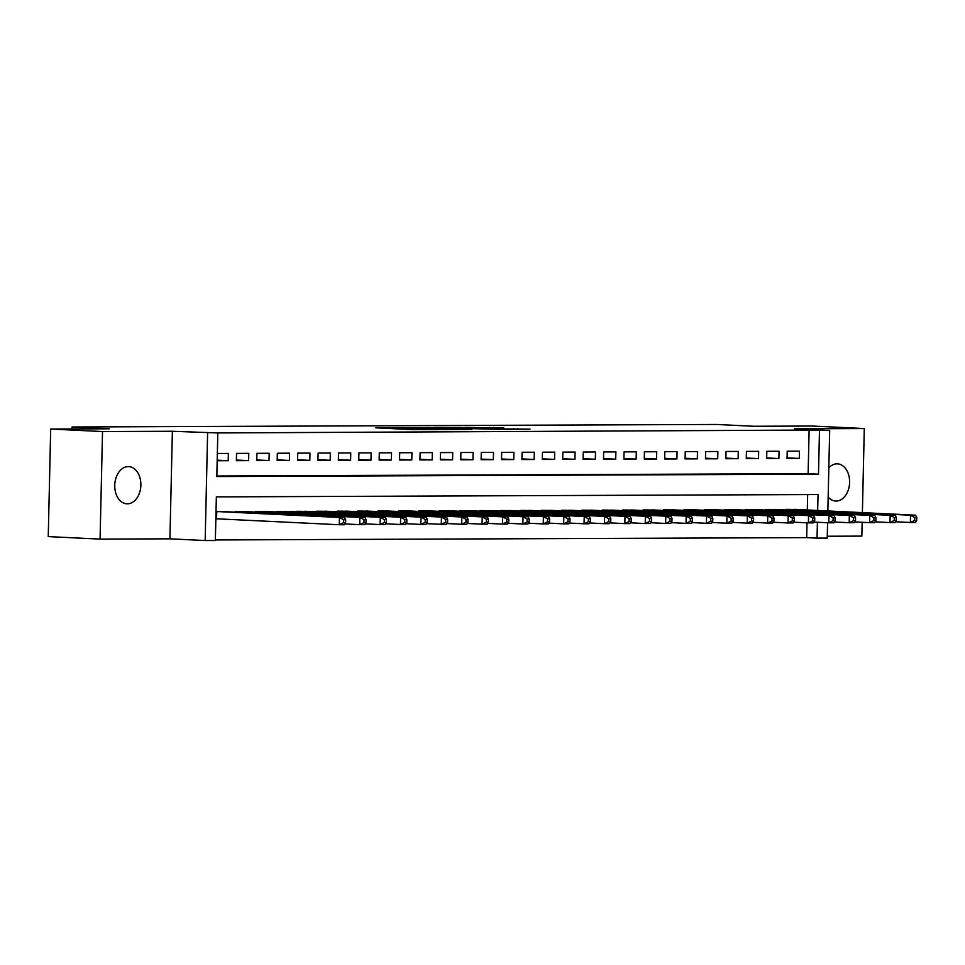 <?xml version="1.0" encoding="UTF-8"?>
<svg xmlns="http://www.w3.org/2000/svg" width="965" height="965" viewBox="0 0 965 965"><rect width="100%" height="100%" fill="white"/><g stroke="black" fill="none" stroke-linecap="round" stroke-linejoin="round"><path stroke-width="1.45" d="M399.715 427.7L375.65 427.833L412.284 429.606L438.158 429.582L399.715 427.7M828.163 497.096A18.612 13.04 92.8 0 0 835.654 501.028A18.612 13.04 92.8 0 0 836.136 501.04A18.612 13.04 92.8 0 0 849.598 482.717A18.612 13.04 92.8 0 0 837.463 463.839A18.612 13.04 92.8 0 0 836.981 463.827A18.612 13.04 92.8 0 0 828.826 467.82M128.236 466.614A18.612 13.04 92.8 0 0 114.763 484.937A18.612 13.04 92.8 0 0 126.91 503.814A18.612 13.04 92.8 0 0 127.392 503.827A18.612 13.04 92.8 0 0 140.854 485.516A18.612 13.04 92.8 0 0 128.707 466.626A18.612 13.04 92.8 0 0 128.236 466.614M503.778 427.965L464.985 427.399L506.504 429.341L530.099 429.135L499.014 428.93L472.621 427.567L503.778 427.965M216.835 475.998L808.127 473.67L809.116 430.064L829.683 430.523L827.849 510.943M50.687 429.039L102.519 431.548L100.07 539.109L48.25 536.6L50.687 429.039L109.322 428.81L72.013 427L716.513 424.455L753.834 426.265L812.47 426.035L864.29 428.544L794.436 428.822L829.683 430.523M100.07 539.109L169.924 538.832L172.373 431.271L102.519 431.548M172.373 431.271L217.813 432.935L216.823 476.541L818.489 474.177L819.478 430.571M809.116 430.064L217.813 432.935M431.21 427.604L403.575 427.712L440.209 429.497L468.688 429.461L431.21 427.604L431.186 428.351M434.684 427.483L462.344 427.483L499.822 429.329L465.962 428.508L458.435 428.569L471.945 429.401L434.672 427.592M827.282 536.238L861.854 536.106L862.167 522.294M862.384 512.62L864.29 428.544M217.173 460.739L228.222 460.691L228.379 453.429L217.342 453.478M248.777 453.345L236.546 453.393L236.377 460.667L248.608 460.619L248.777 453.345M269.175 453.273L256.931 453.321L256.774 460.582L269.006 460.534L269.175 453.273M289.572 453.188L277.329 453.236L277.172 460.51L289.404 460.462L289.572 453.188M309.97 453.104L297.727 453.152L297.558 460.426L309.801 460.377L309.97 453.104M330.356 453.031L318.124 453.08L317.955 460.341L330.199 460.293L330.356 453.031M350.753 452.947L338.522 452.995L338.353 460.269L350.597 460.221L350.753 452.947M371.151 452.862L358.92 452.911L358.751 460.184L370.982 460.136L371.151 452.862M391.549 452.79L379.305 452.838L379.149 460.1L391.38 460.052L391.549 452.79M411.946 452.706L399.703 452.754L399.546 460.028L411.778 459.979L411.946 452.706M432.344 452.621L420.101 452.669L419.932 459.943L432.175 459.895L432.344 452.621M452.73 452.549L440.498 452.597L440.33 459.859L452.573 459.81L452.73 452.549M473.127 452.464L460.896 452.513L460.727 459.786L472.959 459.738L473.127 452.464M493.525 452.38L481.282 452.428L481.125 459.702L493.356 459.654L493.525 452.38M513.923 452.308L501.679 452.356L501.523 459.617L513.754 459.569L513.923 452.308M534.321 452.223L522.077 452.271L521.908 459.545L534.152 459.497L534.321 452.223M554.706 452.139L542.475 452.187L542.306 459.461L554.549 459.412L554.706 452.139M575.104 452.066L562.872 452.115L562.704 459.376L574.947 459.328L575.104 452.066M595.502 451.982L583.27 452.03L583.101 459.304L595.333 459.256L595.502 451.982M615.899 451.897L603.656 451.946L603.499 459.219L615.73 459.171L615.899 451.897M636.297 451.825L624.053 451.873L623.897 459.135L636.128 459.087L636.297 451.825M656.695 451.741L644.451 451.789L644.282 459.063L656.526 459.014L656.695 451.741M677.08 451.656L664.849 451.704L664.68 458.978L676.923 458.93L677.08 451.656M697.478 451.584L685.247 451.632L685.078 458.894L697.321 458.845L697.478 451.584M717.876 451.499L705.644 451.548L705.475 458.821L717.707 458.773L717.876 451.499M738.273 451.415L726.03 451.463L725.873 458.737L738.104 458.689L738.273 451.415M758.671 451.343L746.428 451.391L746.271 458.652L758.502 458.604L758.671 451.343M779.069 451.258L766.825 451.306L766.656 458.58L778.9 458.532L779.069 451.258M787.054 458.496L799.297 458.447L799.454 451.174L787.223 451.222L787.054 458.496M215.376 539.954L806.68 537.626L807.005 522.825M807.307 509.954L807.657 494.562M215.858 518.881L218.235 518.868M227.052 511.764L216.027 511.619M235.207 512.15L235.219 511.534L247.45 511.679M255.604 512.077L255.616 511.462L267.848 511.595M276.002 511.993L276.014 511.378L288.245 511.522M296.4 511.908L296.412 511.293L308.643 511.438M316.785 511.836L316.797 511.221L329.041 511.354M337.183 511.752L337.195 511.136L349.427 511.281M357.581 511.667L357.593 511.052L369.824 511.197M377.978 511.595L377.991 510.98L390.222 511.112M398.376 511.51L398.388 510.895L410.62 511.04M418.762 511.426L418.786 510.811L431.017 510.955M439.159 511.354L439.171 510.738L451.415 510.871M459.557 511.269L459.569 510.654L471.801 510.799M479.955 511.185L479.967 510.569L492.198 510.714M500.353 511.112L500.365 510.497L512.596 510.63M520.75 511.028L520.762 510.413L532.994 510.557M541.136 510.943L541.16 510.328L553.391 510.473M561.534 510.871L561.546 510.256L573.789 510.389M581.931 510.787L581.943 510.171L594.175 510.316M602.329 510.702L602.341 510.087L614.572 510.232M622.727 510.63L622.739 510.015L634.97 510.147M643.124 510.545L643.136 509.93L655.368 510.075M663.51 510.461L663.534 509.846L675.765 509.99M683.908 510.389L683.92 509.773L696.163 509.906M704.305 510.304L704.317 509.689L716.549 509.834M724.703 510.22L724.715 509.604L736.946 509.749M745.101 510.147L745.113 509.532L757.344 509.665M765.498 510.063L765.51 509.448L777.742 509.592M785.884 509.978L785.908 509.363L798.139 509.508M72.013 427L71.965 428.955M827.584 522.753L827.234 538.096L817.041 538.132L817.403 522.258M806.68 537.626L817.041 538.132M817.669 510.449L818.03 494.526L216.353 496.891L215.364 540.509L205.171 540.545L207.608 432.983M169.924 538.832L205.171 540.545M808.127 473.67L818.489 474.177M228.222 460.691L217.197 460.16M248.608 460.619L236.389 460.028M269.006 460.534L256.786 459.943M289.404 460.462L277.184 459.859M309.801 460.377L297.582 459.786M330.199 460.293L317.968 459.702M350.597 460.221L338.365 459.617M370.982 460.136L358.763 459.545M391.38 460.052L379.161 459.461M411.778 459.979L399.558 459.376M432.175 459.895L419.956 459.304M452.573 459.81L440.342 459.219M472.959 459.738L460.739 459.135M493.356 459.654L481.137 459.063M513.754 459.569L501.535 458.978M534.152 459.497L521.932 458.894M554.549 459.412L542.33 458.821M574.947 459.328L562.716 458.737M595.333 459.256L583.113 458.652M615.73 459.171L603.511 458.58M636.128 459.087L623.909 458.496M656.526 459.014L644.306 458.411M676.923 458.93L664.692 458.339M697.321 458.845L685.09 458.254M717.707 458.773L705.487 458.17M738.104 458.689L725.885 458.098M758.502 458.604L746.283 458.013M778.9 458.532L766.68 457.929M799.297 458.447L787.066 457.856M408.593 427.736L449.123 429.316L408.593 427.736M454.587 427.845L441.596 427.7L454.587 427.845M345.603 522.68L345.675 519.773L343.637 519.773L343.564 522.68L345.603 522.68L344.396 524.719L339.294 524.743L339.463 517.469L344.553 517.445L223.494 511.583M215.858 518.76L339.294 524.743L343.564 522.68M218.392 511.607L339.463 517.469L343.637 519.773M344.553 517.445L345.675 519.773M366 522.596L366.073 519.689L364.034 519.701L363.962 522.608L366 522.596L364.782 524.634L359.692 524.658L359.849 517.385L364.951 517.373L243.892 511.51M344.855 523.935L359.692 524.658L363.962 522.608M238.789 511.522L359.849 517.385L364.034 519.701M364.951 517.373L366.073 519.689M386.398 522.511L386.458 519.604L384.42 519.616L384.36 522.523L386.398 522.511L385.18 524.562L380.089 524.574L380.246 517.312L385.349 517.288L264.289 511.426M365.253 523.862L380.089 524.574L384.36 522.523M259.187 511.45L380.246 517.312L384.42 519.616M385.349 517.288L386.458 519.604M406.796 522.439L406.856 519.532L404.818 519.532L404.757 522.439L406.796 522.439L405.577 524.478L400.475 524.502L400.644 517.228L405.746 517.204L284.675 511.341M385.65 523.778L400.475 524.502L404.757 522.439M279.585 511.366L400.644 517.228L404.818 519.532M405.746 517.204L406.856 519.532M427.193 522.355L427.254 519.447L425.215 519.46L425.155 522.367L427.193 522.355L425.975 524.393L420.873 524.417L421.042 517.144L426.144 517.131L305.073 511.269M406.048 523.693L420.873 524.417L425.155 522.367M299.982 511.281L421.042 517.144L425.215 519.46M426.144 517.131L427.254 519.447M447.579 522.27L447.651 519.363L445.613 519.375L445.541 522.282L447.579 522.27L446.373 524.321L441.27 524.333L441.439 517.071L446.53 517.047L325.47 511.185M426.433 523.621L441.27 524.333L445.541 522.282M320.368 511.209L441.439 517.071L445.613 519.375M446.53 517.047L447.651 519.363M467.977 522.198L468.049 519.291L466.011 519.291L465.938 522.198L467.977 522.198L466.77 524.236L461.668 524.26L461.837 516.987L466.927 516.963L345.868 511.1M446.831 523.537L461.668 524.26L465.938 522.198M340.766 511.124L461.837 516.987L466.011 519.291M466.927 516.963L468.049 519.291M488.374 522.113L488.447 519.206L486.408 519.218L486.336 522.125L488.374 522.113L487.156 524.152L482.066 524.176L482.223 516.902L487.325 516.89L366.266 511.028M467.229 523.452L482.066 524.176L486.336 522.125M361.163 511.04L482.223 516.902L486.408 519.218M487.325 516.89L488.447 519.206M508.772 522.029L508.832 519.122L506.794 519.134L506.734 522.041L508.772 522.029L507.554 524.079L502.463 524.091L502.62 516.83L507.723 516.806L386.663 510.943M487.627 523.38L502.463 524.091L506.734 522.041M381.561 510.968L502.62 516.83L506.794 519.134M507.723 516.806L508.832 519.122M529.17 521.956L529.23 519.049L527.192 519.049L527.131 521.956L529.17 521.956L527.952 523.995L522.849 524.019L523.018 516.745L528.12 516.721L407.049 510.859M508.024 523.295L522.849 524.019L527.131 521.956M401.959 510.883L523.018 516.745L527.192 519.049M528.12 516.721L529.23 519.049M549.567 521.872L549.628 518.965L547.589 518.977L547.529 521.884L549.567 521.872L548.349 523.911L543.247 523.935L543.416 516.661L548.518 516.649L427.447 510.787M528.41 523.211L543.247 523.935L547.529 521.884M422.356 510.799L543.416 516.661L547.589 518.977M548.518 516.649L549.628 518.965M569.953 521.788L570.026 518.881L567.987 518.893L567.915 521.8L569.953 521.788L568.747 523.838L563.644 523.85L563.813 516.589L568.904 516.565L447.844 510.702M548.808 523.139L563.644 523.85L567.915 521.8M442.742 510.726L563.813 516.589L567.987 518.893M568.904 516.565L570.026 518.881M590.351 521.715L590.423 518.808L588.385 518.808L588.312 521.715L590.351 521.715L589.145 523.754L584.042 523.778L584.211 516.504L589.301 516.48L468.242 510.618M569.205 523.054L584.042 523.778L588.312 521.715M463.14 510.642L584.211 516.504L588.385 518.808M589.301 516.48L590.423 518.808M610.749 521.631L610.821 518.724L608.77 518.736L608.71 521.643L610.749 521.631L609.53 523.669L604.44 523.693L604.597 516.42L609.699 516.408L488.64 510.545M589.603 522.97L604.44 523.693L608.71 521.643M483.537 510.557L604.597 516.42L608.77 518.736M609.699 516.408L610.821 518.724M631.146 521.546L631.207 518.639L629.168 518.651L629.108 521.558L631.146 521.546L629.928 523.597L624.837 523.609L624.994 516.347L630.097 516.323L509.038 510.461M610.001 522.897L624.837 523.609L629.108 521.558M503.935 510.485L624.994 516.347L629.168 518.651M630.097 516.323L631.207 518.639M651.544 521.474L651.604 518.567L649.566 518.567L649.505 521.474L651.544 521.474L650.326 523.513L645.223 523.537L645.392 516.263L650.494 516.239L529.423 510.376M630.398 522.813L645.223 523.537L649.505 521.474M524.333 510.401L645.392 516.263L649.566 518.567M650.494 516.239L651.604 518.567M671.942 521.389L672.002 518.482L669.963 518.495L669.903 521.402L671.942 521.389L670.723 523.428L665.621 523.452L665.79 516.178L670.892 516.166L549.821 510.304M650.784 522.728L665.621 523.452L669.903 521.402M544.718 510.316L665.79 516.178L669.963 518.495M670.892 516.166L672.002 518.482M692.327 521.305L692.4 518.398L690.361 518.41L690.289 521.317L692.327 521.305L691.121 523.356L686.019 523.368L686.187 516.106L691.278 516.082L570.219 510.22M671.182 522.656L686.019 523.368L690.289 521.317M565.116 510.244L686.187 516.106L690.361 518.41M691.278 516.082L692.4 518.398M712.725 521.233L712.797 518.326L710.759 518.326L710.686 521.233L712.725 521.233L711.519 523.271L706.416 523.295L706.585 516.022L711.675 515.998L590.616 510.135M691.579 522.572L706.416 523.295L710.686 521.233M585.514 510.159L706.585 516.022L710.759 518.326M711.675 515.998L712.797 518.326M733.123 521.148L733.195 518.241L731.144 518.253L731.084 521.16L733.123 521.148L731.904 523.187L726.814 523.211L726.971 515.937L732.073 515.925L611.014 510.063M711.977 522.487L726.814 523.211L731.084 521.16M605.911 510.075L726.971 515.937L731.144 518.253M732.073 515.925L733.195 518.241M753.52 521.064L753.581 518.157L751.542 518.169L751.482 521.076L753.52 521.064L752.302 523.114L747.2 523.127L747.368 515.865L752.471 515.841L631.412 509.978M732.375 522.415L747.2 523.127L751.482 521.076M626.309 510.003L747.368 515.865L751.542 518.169M752.471 515.841L753.581 518.157M773.918 520.991L773.978 518.084L771.94 518.084L771.879 520.991L773.918 520.991L772.7 523.03L767.597 523.054L767.766 515.78L772.869 515.756L651.797 509.894M752.772 522.33L767.597 523.054L771.879 520.991M646.707 509.918L767.766 515.78L771.94 518.084M772.869 515.756L773.978 518.084M794.316 520.907L794.376 518L792.337 518.012L792.265 520.919L794.316 520.907L793.097 522.946L787.995 522.97L788.164 515.696L793.266 515.684L672.195 509.822M773.158 522.246L787.995 522.97L792.265 520.919M667.092 509.834L788.164 515.696L792.337 518.012M793.266 515.684L794.376 518M814.701 520.823L814.774 517.916L812.735 517.928L812.663 520.835L814.701 520.823L813.495 522.873L808.393 522.885L808.561 515.624L813.652 515.6L692.593 509.737M793.556 522.174L808.393 522.885L812.663 520.835M687.49 509.761L808.561 515.624L812.735 517.928M813.652 515.6L814.774 517.916M835.099 520.75L835.171 517.843L833.133 517.843L833.06 520.75L835.099 520.75L833.893 522.789L828.79 522.813L828.947 515.539L834.05 515.515L712.99 509.653M813.953 522.089L828.79 522.813L833.06 520.75M707.888 509.677L828.947 515.539L833.133 517.843M834.05 515.515L835.171 517.843M855.497 520.666L855.569 517.759L853.518 517.771L853.458 520.678L855.497 520.666L854.278 522.704L849.188 522.728L849.345 515.455L854.447 515.443L733.388 509.58M834.351 522.005L849.188 522.728L853.458 520.678M728.286 509.592L849.345 515.455L853.518 517.771M854.447 515.443L855.569 517.759M875.894 520.581L875.955 517.674L873.916 517.686L873.856 520.593L875.894 520.581L874.676 522.632L869.574 522.644L869.742 515.382L874.845 515.358L753.774 509.496M854.749 521.932L869.574 522.644L873.856 520.593M748.683 509.52L869.742 515.382L873.916 517.686M874.845 515.358L875.955 517.674M896.292 520.509L896.352 517.602L894.314 517.602L894.253 520.509L896.292 520.509L895.074 522.548L889.971 522.572L890.14 515.298L895.243 515.274L774.171 509.411M875.146 521.848L889.971 522.572L894.253 520.509M769.081 509.436L890.14 515.298L894.314 517.602M895.243 515.274L896.352 517.602M916.69 520.424L916.75 517.517L914.711 517.53L914.639 520.437L916.69 520.424L915.471 522.463L910.369 522.487L910.538 515.214L915.64 515.201L794.569 509.339M895.532 521.763L910.369 522.487L914.639 520.437M789.466 509.351L910.538 515.214L914.711 517.53M915.64 515.201L916.75 517.517M397.073 428.87L397.098 428.122M400.125 429.015L400.149 428.279M413.032 429.63L413.056 428.569M415.999 429.69L416.012 429.039M427.157 428.146L427.169 427.519M458.291 428.026L458.303 427.399M462.319 428.231L462.344 427.483M513.621 429.304L513.645 428.448M517.662 429.292L517.686 428.532M489.412 427.905L489.436 427.278M493.453 428.014L493.465 427.362M216.57 518.796L216.739 511.607M236.196 512.198L236.208 511.534M237.113 512.246L237.125 511.534M256.594 512.125L256.606 511.45M257.51 512.162L257.522 511.45M276.979 512.041L277.003 511.378M277.908 512.089L277.92 511.366M297.377 511.957L297.389 511.293M298.306 512.005L298.318 511.293M317.774 511.884L317.787 511.209M318.691 511.92L318.715 511.209M338.172 511.8L338.184 511.136M339.089 511.848L339.113 511.124M358.57 511.715L358.582 511.052M359.487 511.764L359.499 511.052M378.968 511.643L378.98 510.968M379.884 511.679L379.896 510.968M399.353 511.559L399.377 510.895M400.282 511.607L400.294 510.883M419.751 511.474L419.763 510.811M420.68 511.522L420.692 510.811M440.149 511.402L440.161 510.726M441.065 511.438L441.089 510.726M460.546 511.317L460.558 510.654M461.463 511.366L461.487 510.642M480.944 511.233L480.956 510.569M481.861 511.281L481.873 510.569M501.33 511.161L501.354 510.485M502.258 511.197L502.27 510.485M521.727 511.076L521.751 510.413M522.656 511.124L522.668 510.401M542.125 510.992L542.137 510.328M543.054 511.04L543.066 510.328M562.523 510.919L562.535 510.244M563.439 510.955L563.464 510.244M582.92 510.835L582.932 510.171M583.837 510.883L583.861 510.159M603.318 510.75L603.33 510.087M604.235 510.799L604.247 510.087M623.704 510.678L623.728 510.003M624.632 510.714L624.645 510.003M644.101 510.594L644.125 509.93M645.03 510.642L645.042 509.918M664.499 510.509L664.511 509.846M665.416 510.557L665.44 509.846M684.897 510.437L684.909 509.761M685.813 510.473L685.838 509.761M705.294 510.352L705.306 509.689M706.211 510.401L706.223 509.677M725.692 510.268L725.704 509.604M726.609 510.316L726.621 509.604M746.078 510.195L746.102 509.52M747.006 510.232L747.019 509.52M766.475 510.111L766.487 509.448M767.404 510.159L767.416 509.436M786.873 510.027L786.885 509.363M787.79 510.075L787.814 509.363M394.347 428.737L394.359 427.893M413.273 429.642L413.285 428.81"/></g></svg>
